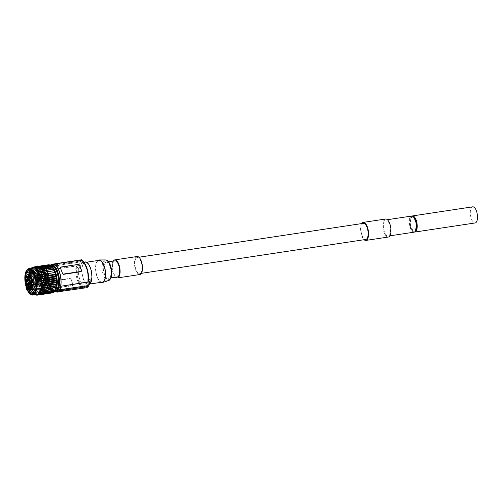 <?xml version="1.0" encoding="UTF-8"?>
<svg xmlns="http://www.w3.org/2000/svg" width="502" height="502" viewBox="0 0 502 502"><rect width="100%" height="100%" fill="white"/><g stroke="black" fill="none" stroke-linecap="round" stroke-linejoin="round"><path stroke-width="0.38" stroke-dasharray="2.51 1.88" d="M42.488 272.599L43.442 271.877A7.913 3.319 81.4 0 1 47 275.673A7.913 3.319 81.4 0 1 48.023 280.154L48.43 280.116A8.057 3.382 -98.6 0 0 45.977 272.925A8.057 3.382 -98.6 0 0 42.488 272.599A8.057 3.382 -98.6 0 0 41.622 280.154A8.057 3.382 -98.6 0 0 44.684 287.113A8.057 3.382 -98.6 0 0 48.481 283.002L48.073 282.99A7.913 3.319 81.4 0 1 45.807 287.527A7.913 3.319 81.4 0 1 42.25 283.73A7.913 3.319 81.4 0 1 43.442 271.877L43.078 271.927A7.913 3.319 -98.6 0 1 46.636 275.723A7.913 3.319 -98.6 0 1 47.665 280.21L46.937 280.323A7.913 3.319 -98.6 0 0 45.914 275.836A7.913 3.319 -98.6 0 0 42.808 272.046A7.913 3.319 -98.6 0 0 42.356 272.04A7.913 3.319 -98.6 0 0 40.982 273.138A7.913 3.319 -98.6 0 0 41.164 283.894A7.913 3.319 -98.6 0 0 44.722 287.69A7.913 3.319 -98.6 0 0 45.149 287.552A7.913 3.319 -98.6 0 0 46.096 286.592A7.913 3.319 -98.6 0 0 46.987 283.153L47.709 283.046A7.913 3.319 -98.6 0 1 46.818 286.479A7.913 3.319 -98.6 0 1 45.444 287.577A7.913 3.319 -98.6 0 1 44.992 287.577L43.511 286.171A8.484 3.558 -98.6 0 0 47.709 286.862A8.484 3.558 -98.6 0 0 47.514 275.328A8.484 3.558 -98.6 0 0 42.231 272.435A8.484 3.558 -98.6 0 0 41.647 273.847A8.484 3.558 -98.6 0 0 43.511 286.171M43.078 271.927A7.913 3.319 -98.6 0 0 42.651 272.065A7.913 3.319 -98.6 0 0 41.704 273.032A7.913 3.319 -98.6 0 0 41.886 283.781A7.913 3.319 -98.6 0 0 44.992 287.577M28.921 289.077A7.913 3.319 81.4 0 1 27.095 286.014A7.913 3.319 81.4 0 1 26.851 275.372M35.435 289.089L33.019 276.564L34.23 271.212L36.778 268.896L41.873 273.345L44.088 287.401L41.177 292.208L37.399 289.271L34.92 281.164L35.322 272.624L38.497 268.633L43.592 273.088L45.807 287.144L44.383 274.782L43.919 273.753L39.288 269.712L35.987 275.385L37.117 285.782L41.61 290.953L44.201 286.667L42.199 274.01L37.562 269.969L34.268 275.648L35.391 286.046L39.89 291.21L42.482 286.931L40.938 275.303L36.069 269.486L34.92 269.706L34.255 269.329L33.866 270.572L32.341 271.921M39.89 291.21L42.795 285.594L41.114 275.278L36.012 270.202L33.295 273.295M33.251 273.414L32.781 275.435L33.841 286.278L35.159 289.133M34.983 289.158L33.672 286.303L33.082 273.439M33.188 273.126L35.843 270.227L36.571 270.245M29.624 289.604L28.507 287.088L27.811 283.73L29.875 289.723M31.544 289.679L29.361 283.492L31.714 289.654M33.264 289.416L31.946 286.567L31.249 283.21L33.433 289.39M90.034 279.131A11.508 4.825 81.4 0 1 88.804 283.373A11.508 4.825 81.4 0 1 86.808 284.973A11.508 4.825 81.4 0 1 86.582 284.992L86.526 287.709M363.341 223.34A8.151 3.42 -98.6 0 0 361.923 224.476A8.151 3.42 -98.6 0 0 362.111 235.557A8.151 3.42 -98.6 0 0 365.776 239.467M135.835 258.605A8.151 3.42 -98.6 0 0 136.023 269.687A8.151 3.42 -98.6 0 0 139.688 273.596A8.151 3.42 -98.6 0 0 141.1 272.46A8.151 3.42 -98.6 0 0 141.47 263.136A8.151 3.42 -98.6 0 0 137.253 257.47A8.151 3.42 -98.6 0 0 135.835 258.605M413.987 232.188A8.151 3.42 81.4 0 1 410.329 228.278A8.151 3.42 81.4 0 1 410.14 217.197A8.151 3.42 81.4 0 1 411.558 216.067M384.312 221.093A8.151 3.42 -98.6 0 0 384.494 232.175A8.151 3.42 -98.6 0 0 388.159 236.084A8.151 3.42 -98.6 0 0 389.577 234.955A8.151 3.42 -98.6 0 0 389.941 225.624A8.151 3.42 -98.6 0 0 385.724 219.964A8.151 3.42 -98.6 0 0 384.312 221.093M472.683 206.837A8.151 3.42 -98.6 0 0 471.271 207.966A8.151 3.42 -98.6 0 0 471.453 219.048A8.151 3.42 -98.6 0 0 475.118 222.957M411.998 216.067A8.151 3.42 -98.6 0 0 411 217.065A8.151 3.42 -98.6 0 0 411.188 228.146A8.151 3.42 -98.6 0 0 414.407 232.056M114.864 260.852A8.151 3.42 -98.6 0 0 113.452 261.981A8.151 3.42 -98.6 0 0 113.634 273.063A8.151 3.42 -98.6 0 0 117.299 276.972M109.919 266.06A8.151 3.42 -98.6 0 0 106.255 262.151A8.151 3.42 -98.6 0 0 104.843 263.28A8.151 3.42 -98.6 0 0 105.025 274.362A8.151 3.42 -98.6 0 0 108.689 278.271A8.151 3.42 -98.6 0 0 109.919 266.06M43.505 290.664L39.771 287.339L37.769 279.099A10.674 4.48 81.4 0 1 38.114 273.088C37.186 276.997 37.424 281.145 38.836 285.525L43.335 290.689L46.24 285.073L44.552 274.757L39.457 269.681L36.226 274.914L39.89 268.426L44.101 271.3L47.012 279.338L47.037 287.815L44.295 291.737L40.9 289.434L43.586 291.656L44.483 291.712L46.604 289.961L47.533 286.855L45.908 274.136L42.777 269.549C40.562 268.269 39.012 269.448 38.114 273.088M31.902 286.146L32.442 286.441C32.592 285.387 32.404 284.898 31.883 284.973L31.827 285.117M32.134 286.027L32.555 286.253L32.373 285.073L32.134 286.027M30.76 287.797L31.3 288.092C31.45 287.037 31.262 286.548 30.741 286.623L30.685 286.767M30.992 287.671L31.413 287.903L31.237 286.724L30.992 287.671M29.191 287.175L29.731 287.47C29.875 286.416 29.693 285.927 29.172 286.002L29.11 286.146M29.417 287.056L29.838 287.282L29.662 286.102L29.417 287.056M27.842 284.552L28.382 284.841C28.526 283.787 28.344 283.297 27.823 283.379L27.761 283.523M28.074 284.427L28.488 284.659L28.313 283.479L28.074 284.427M27.277 281.007L27.817 281.302C27.961 280.248 27.779 279.758 27.259 279.834L27.196 279.978M27.51 280.882L27.924 281.114L27.748 279.934L27.51 280.882M27.729 278.02L28.269 278.315C28.419 277.261 28.231 276.771 27.71 276.847L27.654 276.997M27.961 277.901L28.382 278.127L28.206 276.947L27.961 277.901M29.016 276.84L29.555 277.129C29.706 276.075 29.518 275.585 28.997 275.667L28.94 275.811M29.248 276.715L29.668 276.941L29.486 275.761L29.248 276.715M30.597 277.945L31.137 278.233C31.281 277.179 31.099 276.696 30.578 276.771L30.522 276.916M30.829 277.819L31.249 278.045L31.068 276.872L30.829 277.819M31.814 280.882L32.354 281.176C32.504 280.122 32.316 279.633 31.795 279.708L31.739 279.852M32.046 280.762L32.467 280.988L32.285 279.809L32.046 280.762M30.66 282.858L31.193 283.147C31.344 282.093 31.155 281.609 30.641 281.685L30.578 281.829M30.886 282.733L31.306 282.965L31.13 281.785L30.886 282.733M29.292 283.85L29.831 284.145C29.976 283.09 29.794 282.601 29.273 282.676L29.216 282.821M29.524 283.724L29.944 283.956L29.762 282.777L29.524 283.724M29.235 280.336L29.775 280.631C29.919 279.576 29.731 279.087 29.216 279.162L29.154 279.313M29.461 280.216L29.882 280.442L29.706 279.263L29.461 280.216M29.706 279.263L29.216 279.162M29.009 279.03A1.249 0.521 81.4 0 1 29.091 278.836A1.249 0.521 81.4 0 1 29.304 278.666A1.249 0.521 81.4 0 1 29.951 279.532A1.249 0.521 81.4 0 1 29.894 280.957A1.249 0.521 81.4 0 1 29.681 281.133A1.249 0.521 81.4 0 1 29.285 280.869M29.762 282.777L29.273 282.676M29.066 282.544A1.249 0.521 81.4 0 1 29.147 282.35A1.249 0.521 81.4 0 1 29.367 282.18A1.249 0.521 81.4 0 1 30.007 283.046A1.249 0.521 81.4 0 1 29.957 284.471A1.249 0.521 81.4 0 1 29.737 284.647A1.249 0.521 81.4 0 1 29.348 284.383M31.13 281.785L30.641 281.685M30.434 281.553A1.249 0.521 81.4 0 1 30.515 281.358A1.249 0.521 81.4 0 1 30.729 281.183A1.249 0.521 81.4 0 1 31.375 282.049A1.249 0.521 81.4 0 1 31.319 283.479A1.249 0.521 81.4 0 1 31.105 283.649A1.249 0.521 81.4 0 1 30.71 283.392M32.285 279.809L31.795 279.708M31.595 279.576A1.249 0.521 81.4 0 1 31.676 279.382A1.249 0.521 81.4 0 1 31.89 279.212A1.249 0.521 81.4 0 1 32.536 280.078A1.249 0.521 81.4 0 1 32.479 281.503A1.249 0.521 81.4 0 1 32.26 281.678A1.249 0.521 81.4 0 1 31.871 281.415M31.068 276.872L30.578 276.771M30.371 276.64A1.249 0.521 81.4 0 1 30.453 276.445A1.249 0.521 81.4 0 1 30.672 276.269A1.249 0.521 81.4 0 1 31.319 277.135A1.249 0.521 81.4 0 1 31.262 278.566A1.249 0.521 81.4 0 1 31.042 278.735A1.249 0.521 81.4 0 1 30.653 278.478M29.486 275.761L28.997 275.667M28.796 275.529A1.249 0.521 81.4 0 1 28.871 275.341A1.249 0.521 81.4 0 1 29.091 275.165A1.249 0.521 81.4 0 1 29.737 276.031A1.249 0.521 81.4 0 1 29.681 277.455A1.249 0.521 81.4 0 1 29.461 277.631A1.249 0.521 81.4 0 1 29.072 277.368M28.206 276.947L27.71 276.847M27.51 276.715A1.249 0.521 81.4 0 1 27.591 276.527A1.249 0.521 81.4 0 1 27.805 276.351A1.249 0.521 81.4 0 1 28.451 277.217A1.249 0.521 81.4 0 1 28.394 278.641A1.249 0.521 81.4 0 1 28.175 278.817A1.249 0.521 81.4 0 1 27.786 278.554M27.748 279.934L27.259 279.834M27.052 279.702A1.249 0.521 81.4 0 1 27.133 279.507A1.249 0.521 81.4 0 1 27.353 279.338A1.249 0.521 81.4 0 1 27.993 280.204A1.249 0.521 81.4 0 1 27.936 281.628A1.249 0.521 81.4 0 1 27.723 281.804A1.249 0.521 81.4 0 1 27.328 281.54M28.313 283.479L27.823 283.379M27.616 283.241A1.249 0.521 81.4 0 1 27.698 283.053A1.249 0.521 81.4 0 1 27.917 282.877A1.249 0.521 81.4 0 1 28.558 283.743A1.249 0.521 81.4 0 1 28.501 285.174A1.249 0.521 81.4 0 1 28.288 285.343A1.249 0.521 81.4 0 1 27.892 285.086M29.662 286.102L29.172 286.002M28.965 285.87A1.249 0.521 81.4 0 1 29.047 285.676A1.249 0.521 81.4 0 1 29.26 285.506A1.249 0.521 81.4 0 1 29.907 286.372A1.249 0.521 81.4 0 1 29.85 287.797A1.249 0.521 81.4 0 1 29.637 287.972A1.249 0.521 81.4 0 1 29.241 287.709M31.237 286.724L30.741 286.623M30.54 286.491A1.249 0.521 81.4 0 1 30.622 286.297A1.249 0.521 81.4 0 1 30.835 286.121A1.249 0.521 81.4 0 1 31.482 286.987A1.249 0.521 81.4 0 1 31.425 288.418A1.249 0.521 81.4 0 1 31.206 288.587A1.249 0.521 81.4 0 1 30.817 288.33M32.373 285.073L31.883 284.973M31.682 284.841A1.249 0.521 81.4 0 1 31.764 284.647A1.249 0.521 81.4 0 1 31.977 284.477A1.249 0.521 81.4 0 1 32.624 285.343A1.249 0.521 81.4 0 1 32.567 286.767A1.249 0.521 81.4 0 1 32.348 286.943A1.249 0.521 81.4 0 1 31.959 286.68M48.481 283.002L47.834 282.268A0.577 0.496 -61.3 0 1 47.495 282.457A1.249 0.521 81.4 0 1 46.937 281.145A1.249 0.521 81.4 0 1 47.288 280.028A1.249 0.521 81.4 0 1 47.458 280.06L47.665 280.21M48.43 280.116L47.803 280.154A1.098 0.464 -98.6 0 0 47.332 280.944A1.098 0.464 -98.6 0 0 47.834 282.268M41.704 271.061A10.103 4.236 -98.6 0 0 41.936 284.791A10.103 4.236 -98.6 0 0 48.23 288.236A10.103 4.236 -98.6 0 0 48.92 286.554A10.103 4.236 -98.6 0 0 46.705 271.883A10.103 4.236 -98.6 0 0 41.704 271.061M37.769 279.099L39.89 287.596L42.444 291.122L40.9 289.434M45.92 286.41L43.335 290.689M40.06 291.185L36.326 287.859L35.567 286.021L34.5 275.178L37.738 269.944L42.833 275.021L44.521 285.331L41.785 290.928L38.045 287.596L37.286 285.757L36.226 274.914M37.65 270.459L40.147 273.609L42.576 285.142L41.12 283.981C40.944 279.595 39.89 275.887 37.97 272.85L37.65 270.459C40.624 273.954 42.155 278.861 42.25 285.192M35.924 270.722C38.899 274.211 40.436 279.125 40.53 285.45L39.394 284.239C39.219 279.859 38.171 276.144 36.251 273.113L35.924 270.722L36.251 270.672L37.97 272.85M37.801 272.875L38.754 274.531L41.12 283.981M36.251 270.672L38.428 273.866L40.857 285.4L40.53 285.45M40.944 284.007L40.857 285.4M34.205 270.98C37.179 274.475 38.71 279.382 38.805 285.707L37.675 284.502C37.499 280.116 36.451 276.407 34.531 273.37L34.205 270.98L34.531 270.929L36.251 273.113M36.081 273.138L37.029 274.789L39.394 284.239M34.531 270.929L36.702 274.123L39.131 285.663L38.805 285.707M39.225 284.264L39.131 285.663M26.694 272.354L32.511 271.475A11.891 4.989 -98.6 0 0 32.31 271.958M31.839 273.628A11.891 4.989 -98.6 0 0 31.639 280.643L32.059 281.76L31.049 280.8L31.249 283.21M25.972 281.503L31.639 280.643M35.874 288.405A11.891 4.989 -98.6 0 0 35.899 288.23A11.891 4.989 -98.6 0 0 36.106 286.159L42.952 285.13L42.639 284.301L42.576 285.142M33.483 293.231L38.635 292.453A11.891 4.989 -98.6 0 0 39.514 292.503A11.891 4.989 -98.6 0 0 42.952 285.13M27.635 283.755L25.978 281.566M26.982 285.945L26.211 281.528M57.002 291.706A13.717 5.754 81.4 0 1 49.911 282.174A13.717 5.754 81.4 0 1 50.526 266.48A13.717 5.754 81.4 0 1 52.905 264.579M81.318 271.224L81.337 270.672A14.006 5.873 81.4 0 0 80.42 267.798A14.006 5.873 81.4 0 0 79.291 265.294L78.042 264.742L60.428 267.51M49.039 270.038L78.143 265.646L80.144 268.049L78.419 268.306L76.141 266.135L49.039 270.038A14.194 5.955 81.4 0 1 49.604 267.792L49.598 267.773A14.213 5.961 81.4 0 1 50.087 266.575L50.024 266.411A14.407 6.043 -98.6 0 1 50.602 265.433L59.274 264.297A14.213 5.961 81.4 0 1 59.933 263.544L59.933 263.544A14.194 5.955 81.4 0 0 59.28 264.316L79.78 261.222A14.194 5.955 81.4 0 1 81.6 259.785M50.664 265.596A14.213 5.961 81.4 0 1 51.323 264.843L59.933 263.544L51.323 264.843M52.559 264.359L79.592 260.281L80.314 260.739A13.428 5.635 81.4 0 1 86.539 267.146A13.428 5.635 81.4 0 1 88.151 281.365L87.806 280.455A12.468 5.233 -98.6 0 0 86.25 267.635A12.468 5.233 -98.6 0 0 80.659 261.649L80.314 260.739M80.659 261.649L81.876 262.452L83.596 262.188L82.83 261.178M88.434 279.376L87.806 280.455L87.743 279.984C88.208 275.146 87.474 270.572 85.528 266.255L83.144 262.998L81.876 262.452A11.508 4.825 -98.6 0 1 87.75 271.067M59.242 290.664L88.346 286.272M73.041 284.753L73.148 284.565A14.006 5.873 81.4 0 1 72.018 282.061L73.041 284.753A0.96 0.772 -149.5 0 1 72.489 285.694L55.27 288.292A0.96 0.772 -149.5 0 1 54.097 287.608L52.057 282.231A0.96 0.772 -149.5 0 1 52.603 281.283L69.828 278.685A0.96 0.772 -149.5 0 1 70.995 279.369L72.018 282.061A14.006 5.873 81.4 0 1 71.102 279.187L70.01 278.365L52.792 280.969L52.089 281.609M72.489 285.694L73.148 284.565L72.677 285.381L55.458 287.979L54.21 287.426A14.006 5.873 81.4 0 1 53.074 284.916A14.006 5.873 81.4 0 1 52.164 282.042L52.252 281.34M49.108 270.22A14.006 5.873 -98.6 0 0 55.829 291.882M57.347 291.919L84.079 287.91A14.006 5.873 81.4 0 1 77.666 280.869A14.006 5.873 81.4 0 1 76.141 266.135M57.36 291.938L84.079 287.91A14.006 5.873 81.4 0 0 84.386 287.841L84.857 285.255L86.582 284.992M413.667 217.171A7.191 3.018 -98.6 0 0 412.562 216.883A7.191 3.018 -98.6 0 0 411.477 227.657A7.191 3.018 81.4 0 0 414.708 231.108L413.849 231.24A7.191 3.018 81.4 0 1 410.611 227.789A7.191 3.018 -98.6 0 1 411.696 217.015A7.191 3.018 -98.6 0 1 414.934 220.466A7.191 3.018 81.4 0 1 413.849 231.24M415.681 230.506A7.191 3.018 81.4 0 1 414.708 231.108M385.586 219.016A9.111 3.821 -98.6 0 0 383.999 220.278A9.111 3.821 -98.6 0 0 383.591 230.707A9.111 3.821 -98.6 0 0 388.303 237.038M361.653 223.597A9.111 3.821 -98.6 0 0 361.616 223.66A9.111 3.821 -98.6 0 0 360.787 232.037A9.111 3.821 -98.6 0 0 364.088 239.718M115.611 277.229A9.111 3.821 81.4 0 1 112.316 269.543A9.111 3.821 81.4 0 1 113.145 261.165A9.111 3.821 81.4 0 1 113.176 261.103M139.826 274.544A9.111 3.821 81.4 0 1 135.12 268.212A9.111 3.821 81.4 0 1 135.527 257.79A9.111 3.821 81.4 0 1 137.109 256.522M97.721 260.532A11.414 4.788 81.4 0 0 96.899 261.548A11.414 4.788 -98.6 0 0 96.064 273.182A11.414 4.788 -98.6 0 0 101.015 282.344M102.232 282.162A11.031 4.625 -98.6 0 1 96.528 274.5A11.031 4.625 -98.6 0 1 97.024 261.875A11.031 4.625 81.4 0 1 98.938 260.343M85.164 262.427A11.031 4.625 81.4 0 0 83.25 263.958A11.031 4.625 -98.6 0 0 82.755 276.577A11.031 4.625 -98.6 0 0 88.459 284.239A11.031 4.625 -98.6 0 0 90.373 282.708A11.031 4.625 81.4 0 0 90.868 270.089A11.031 4.625 81.4 0 0 85.164 262.427L86.526 262.22M86.808 284.973L88.528 284.716A11.508 4.825 -98.6 0 1 82.579 276.715A11.508 4.825 -98.6 0 1 83.094 263.55A11.508 4.825 81.4 0 1 85.095 261.95M88.528 284.716A11.508 4.825 -98.6 0 0 89.337 284.408M80.144 268.049A11.508 4.825 81.4 0 1 81.374 263.807A11.508 4.825 81.4 0 1 83.37 262.207A11.508 4.825 81.4 0 1 83.596 262.188M79.78 261.222L79.197 261.134A14.389 6.037 -98.6 0 0 78.626 262.113L79.203 262.195A14.194 5.955 81.4 0 0 78.143 265.646M58.207 266.474L49.604 267.792L58.207 266.474A14.213 5.961 81.4 0 1 58.696 265.276L79.203 262.195M58.213 266.493A14.194 5.955 81.4 0 1 58.703 265.288L50.087 266.575M50.024 266.411L78.626 262.113M50.602 265.433L79.197 261.134M59.217 264.152A14.389 6.037 -98.6 0 0 58.64 265.125A14.407 6.043 -98.6 0 1 59.211 264.134M55.527 289.478A12.707 5.334 81.4 0 1 53.325 291.242A12.707 5.334 81.4 0 1 46.749 282.413A12.707 5.334 81.4 0 1 47.32 267.873A12.707 5.334 81.4 0 1 49.529 266.104A12.707 5.334 81.4 0 1 56.099 274.933A12.707 5.334 81.4 0 1 55.527 289.478M33.226 292.647L48.38 290.363A14.194 5.955 81.4 0 1 48.305 290.263L33.151 292.547A14.194 5.955 -98.6 0 0 33.226 292.647L48.38 290.363M34.036 293.62A14.194 5.955 -98.6 0 0 34.073 293.657L49.227 291.373A14.194 5.955 81.4 0 1 49.19 291.336L34.036 293.62L33.609 292.547M49.19 291.336L48.757 290.263M49.648 291.097L34.5 293.381L34.902 294.398L50.056 292.108L49.648 291.097L49.227 291.373M34.5 293.381L34.073 293.657M34.902 294.398A14.194 5.955 -98.6 0 0 34.939 294.423L50.093 292.133A14.194 5.955 81.4 0 1 50.056 292.108M35.655 294.636L35.353 293.971L50.507 291.681L50.093 292.133M35.353 293.971L34.939 294.423M35.774 294.912L50.928 292.622L50.507 291.681M36.458 294.831L50.966 292.641A14.194 5.955 81.4 0 1 50.928 292.622M36.295 294.536L51.329 292.038L50.966 292.641M36.64 295.157L51.794 292.873L51.329 292.038M37.418 295.05L51.825 292.873A14.194 5.955 81.4 0 1 51.794 292.873M36.985 294.436L52.133 292.139L51.825 292.873M52.628 292.848L52.133 292.139M37.75 294.266L52.905 291.982L52.71 292.653M53.419 292.547L52.905 291.982M38.472 293.852L53.626 291.562L53.532 292.076M54.153 291.982L53.626 291.562M39.131 293.187L54.285 290.903L54.247 291.242M54.812 291.16L54.285 290.903M39.714 292.289L54.862 290.175M55.383 290.1L54.869 290.005M55.86 288.819L40.21 291.173M25.859 285.92L30.377 285.368A13.428 5.635 81.4 0 1 33.232 267.836M48.305 290.263L47.376 287.935A13.428 5.635 -98.6 0 0 52.396 292.108A13.428 5.635 -98.6 0 0 55.96 277.989A13.428 5.635 -98.6 0 0 48.387 265.552A13.428 5.635 -98.6 0 0 45.531 283.084L44.659 280.662L29.505 282.946L30.377 285.368M45.531 283.084L46.63 282.852A13.234 5.553 -98.6 0 1 46.429 269.041A13.234 5.553 -98.6 0 1 52.126 266.612M29.505 282.946A14.194 5.955 -98.6 0 1 29.474 282.77L44.628 280.486L44.76 279.727L29.605 282.011L29.204 280.894L44.358 278.604A14.194 5.955 81.4 0 1 44.345 278.522L44.565 277.706L29.411 279.997L29.034 278.936L44.182 276.652A14.194 5.955 81.4 0 1 44.182 276.571L44.477 275.818L44.132 274.738A14.194 5.955 81.4 0 1 44.138 274.663L44.49 274.042L44.207 272.906A14.194 5.955 81.4 0 1 44.214 272.831L44.622 272.36L44.402 271.187A14.194 5.955 81.4 0 1 44.408 271.118L44.86 270.804L44.709 269.618A14.194 5.955 81.4 0 1 44.722 269.555L45.205 269.405L45.13 268.231A14.194 5.955 81.4 0 1 45.149 268.175L45.657 268.187L45.651 267.045A14.194 5.955 81.4 0 1 45.676 267.001L46.197 267.177L46.266 266.091A14.194 5.955 81.4 0 1 46.291 266.06L46.818 266.393L46.962 265.382A14.194 5.955 81.4 0 1 46.987 265.363L47.514 265.853L47.721 264.943A14.194 5.955 81.4 0 1 47.753 264.93L48.261 265.564L48.537 264.767M29.474 282.77L29.605 282.011M44.76 279.727L44.358 278.604M44.345 278.522L29.191 280.813A14.194 5.955 -98.6 0 0 29.204 280.894M29.191 280.813L29.411 279.997M44.565 277.706L44.182 276.652M44.182 276.571L29.028 278.855A14.194 5.955 -98.6 0 0 29.034 278.936M29.028 278.855L29.323 278.102L44.477 275.818M29.323 278.102L28.984 277.022L44.132 274.738M44.138 274.663L28.984 276.947A14.194 5.955 -98.6 0 0 28.984 277.022M28.984 276.947L29.336 276.332L44.49 274.042M29.336 276.332L29.053 275.19L44.207 272.906M44.214 272.831L29.06 275.121A14.194 5.955 -98.6 0 0 29.053 275.19M29.06 275.121L29.467 274.65L44.622 272.36M29.467 274.65L29.248 273.477L44.402 271.187M44.408 271.118L29.254 273.408A14.194 5.955 -98.6 0 0 29.248 273.477M29.254 273.408L44.86 270.804M29.706 273.094L29.555 271.908L44.709 269.618M44.722 269.555L29.568 271.846A14.194 5.955 -98.6 0 0 29.555 271.908M29.568 271.846L45.205 269.405M30.057 271.689L29.976 270.515L45.13 268.231M45.149 268.175L29.994 270.465A14.194 5.955 -98.6 0 0 29.976 270.515M29.994 270.465L45.657 268.187M30.503 270.478L30.496 269.336L45.651 267.045M45.676 267.001L30.522 269.292A14.194 5.955 -98.6 0 0 30.496 269.336M30.522 269.292L46.197 267.177M31.042 269.467L31.111 268.375L46.266 266.091M46.291 266.06L31.137 268.344A14.194 5.955 -98.6 0 0 31.111 268.375M31.137 268.344L31.67 268.683L46.818 266.393M31.67 268.683L31.751 268.062M31.808 267.673L46.962 265.382M32.492 267.547L46.987 265.363M32.203 267.993L47.514 265.853M32.567 267.227L47.721 264.943M33.364 267.102L47.753 264.93M33.107 267.855L48.261 265.564M33.898 267.823L49.052 265.539L49.384 264.868M48.7 264.968L49.052 265.539M34.713 268.055L49.867 265.765L50.256 265.238M49.648 265.332L49.867 265.765M35.542 268.539L51.129 265.872M51.53 266.832L36.426 269.235M51.581 266.945L51.982 266.763M37.242 294.392A13.428 5.635 81.4 0 1 32.222 290.225L33.151 292.547M47.376 287.935L48.236 287.809A13.428 5.635 -98.6 0 0 53.256 291.976A13.428 5.635 -98.6 0 0 54.216 291.618L52.396 292.108M27.397 290.338L27.403 290.344A0.383 0.339 107.7 0 0 27.541 290.351A0.96 0.402 81.4 0 1 27.88 290.777L48.198 287.709A0.96 0.402 -98.6 0 0 47.859 287.288L47.452 287.044A14.194 5.955 81.4 0 1 46.993 285.927A14.194 5.955 81.4 0 1 46.573 284.747L46.554 283.837A0.96 0.402 -98.6 0 0 46.429 283.053L46.391 282.952A13.428 5.635 -98.6 0 1 49.246 265.42A13.428 5.635 -98.6 0 1 50.395 265.52M32.937 295.044A13.428 5.635 81.4 0 1 27.917 290.871L27.673 290.689M27.66 290.746L32.222 290.225M32.586 272.279L32.479 271.243L32.812 271.193L35.309 275.052L37.506 284.527L37.412 285.92L36.2 285.029L36.106 286.159M32.812 271.193L34.983 274.387L37.412 285.92M32.479 271.243C35.46 274.732 36.991 279.645 37.085 285.971M33.797 274.186L34.619 276.037L36.2 285.029M33.716 289.353L31.375 280.75M36.571 292.722L33.207 289.045L31.049 280.8M34.356 292.434L35.171 292.93L35.485 291.505M31.08 283.235L29.323 281.057L29.53 283.467M35.171 292.93L33.05 291.285M31.99 289.61L29.649 281.013M34.845 292.98L31.482 289.303L29.323 281.057M29.361 283.492L27.604 281.321L27.811 283.73M32.85 292.936L31.331 291.549M30.239 289.811L27.93 281.271M33.126 293.243L29.762 289.56L27.604 281.321M31.965 272.586L32.511 271.475M32.548 271.563L32.392 271.996M31.971 273.609L32.059 281.76M26.951 272.561L29.091 270.107M28.225 270.904L29.053 270.227M32.159 271.563L34.255 269.329M32.26 271.808L33.866 270.572M33.69 270.597L32.536 269.587L31.67 271.074M30.239 272.85L30.44 271.82L30.854 271.846M30.766 271.77L32.862 269.536M30.44 271.82L32.536 269.587M31.62 271.024L32.141 270.835M31.971 270.86L31.137 269.8L30.66 270.327M28.52 273.107L28.714 272.078L29.135 272.103M29.041 272.034L31.137 269.8M28.714 272.078L30.81 269.844M32.486 271.513L34.582 269.279M29.574 269.994L34.826 269.204L34.92 269.706M31.864 271.268L38.026 270.34A11.891 4.989 -98.6 0 0 35.272 269.085A11.891 4.989 -98.6 0 0 34.826 269.204M36.897 292.672L37.035 291.273L38.616 292.415L42.419 287.313L42.639 284.301M35.648 289.485L38.635 292.453M38.29 292.459L34.933 288.788L32.894 274.707L36.451 268.947L40.662 271.82L43.567 279.859L43.592 288.33L40.85 292.258L36.652 288.524L34.619 274.443L38.171 268.683L42.381 271.563L45.287 279.601L45.312 288.073L42.57 292.001L38.372 288.261L36.339 274.18M45.807 287.144L42.896 291.951L39.118 289.008L36.64 280.907L37.048 272.366L40.216 268.375L45.318 272.831L47.527 286.887L46.604 289.961M35.579 289.761L37.204 291.248M37.035 291.273L35.529 289.949M38.133 270.622L36.069 269.486M26.675 288.995A14.194 5.955 -98.6 0 0 27.127 290.112L47.671 286.906A14.006 5.873 81.4 0 1 46.811 284.64L26.255 287.809A14.194 5.955 -98.6 0 0 26.675 288.995M86.664 287.251A13.755 5.773 -98.6 0 0 88.798 285.393A13.755 5.773 -98.6 0 0 90.115 281.39M35.887 281.986L46.937 280.323M47.709 283.046L47.985 282.726A0.577 0.496 118.7 0 0 48.33 282.532M35.906 282.149L47.947 280.329A0.577 0.496 118.7 0 1 48.23 280.38L35.906 282.155M32.178 282.312A1.249 0.521 81.4 0 1 32.304 282.35L47.458 280.06A0.577 0.496 118.7 0 1 47.74 280.11L48.23 280.38A0.577 0.496 118.7 0 1 48.292 280.417M36.062 284.182L47.495 282.457L47.985 282.726L36.075 284.521M47.803 280.154A0.577 0.496 118.7 0 0 47.74 280.11L32.134 282.312M46.987 283.153L36.081 284.803M43.586 291.656L44.678 291.718A11.891 4.989 -98.6 0 1 39.332 286.014A11.891 4.989 81.4 0 1 41.126 268.2A11.891 4.989 81.4 0 1 46.473 273.904A11.891 4.989 -98.6 0 1 44.678 291.718L46.228 291.486A11.891 4.989 -98.6 0 0 48.023 273.672A11.891 4.989 81.4 0 0 42.676 267.968C44.942 267.861 46.843 269.794 48.387 273.759C50.137 278.805 50.464 283.486 49.378 287.803C48.117 290.627 47.062 291.857 46.228 291.486A11.891 4.989 -98.6 0 1 40.882 285.782A11.891 4.989 81.4 0 1 42.676 267.968L41.126 268.2C37.073 268.539 36.175 278.867 38.968 285.927L42.444 291.122M41.578 290.162A11.32 4.75 -98.6 0 1 38.987 285.801A11.32 4.75 81.4 0 1 37.819 272.843A11.32 4.75 81.4 0 1 42.777 269.549M50.84 265.665A12.996 5.453 -98.6 0 0 49.039 267.353A12.996 5.453 -98.6 0 0 48.324 281.697A12.996 5.453 -98.6 0 0 54.705 291.273M51.217 265.859A12.707 5.334 -98.6 0 0 51.078 265.872A12.707 5.334 -98.6 0 0 48.87 267.635A12.707 5.334 -98.6 0 0 48.299 282.18A12.707 5.334 -98.6 0 0 54.869 291.003A12.707 5.334 -98.6 0 0 55.007 290.984M54.235 291.618A13.428 5.635 81.4 0 1 48.029 281.22A13.428 5.635 81.4 0 1 48.895 266.989A13.428 5.635 81.4 0 1 50.357 265.433M55.54 291.926A13.717 5.754 81.4 0 1 48.449 282.394A13.717 5.754 81.4 0 1 49.064 266.7A13.717 5.754 81.4 0 1 50.3 265.282M78.23 264.422L78.042 264.742M61.012 267.026L60.824 267.34M88.314 279.394A11.508 4.825 -98.6 0 0 88.377 275.221M52.603 281.283L52.792 280.969M69.828 278.685L70.01 278.365M55.27 288.292L55.458 287.979M84.694 287.226A13.428 5.635 81.4 0 1 78.475 280.819A13.428 5.635 81.4 0 1 76.862 266.6M77.208 267.51A12.468 5.233 -98.6 0 0 78.764 280.329A12.468 5.233 -98.6 0 0 84.349 286.316M78.419 268.306A11.508 4.825 -98.6 0 0 84.857 285.255M108.564 280.618A10.473 4.393 81.4 0 1 102.96 273.722A10.473 4.393 81.4 0 1 103.349 261.423A10.473 4.393 81.4 0 1 105.445 259.948M110.547 278.309A9.525 3.997 81.4 0 1 104.617 275.058A9.525 3.997 81.4 0 1 104.397 262.119A9.525 3.997 81.4 0 1 110.333 265.363A9.525 3.997 81.4 0 1 110.547 278.309M82.046 260.149A13.755 5.773 -98.6 0 0 78.594 266.01M48.424 287.583A1.148 0.483 -98.6 0 0 48.023 287.069L27.259 290.263L47.671 286.906M46.811 284.64L26.073 287.809M46.661 282.933L26.11 286.121A0.96 0.402 81.4 0 1 26.236 286.906L46.811 283.881A1.148 0.483 -98.6 0 0 46.661 282.933L46.63 282.852M46.793 284.49L46.811 283.881M26.06 286.968L26.041 287.577M28.928 268.488A13.428 5.635 81.4 0 0 26.073 286.021L25.928 286.115M48.462 287.665A13.234 5.553 -98.6 0 0 55.659 289.993M26.932 290.087L27.259 290.263M41.572 285.412A11.32 4.75 81.4 0 1 41.315 270.026A11.32 4.75 81.4 0 1 48.361 273.885A11.32 4.75 -98.6 0 1 48.625 289.265A11.32 4.75 -98.6 0 1 41.572 285.412M45.149 287.552L45.663 286.981C46.774 284.427 46.855 281.202 45.889 277.299C44.496 273.634 43.473 271.883 42.808 272.046M46.705 271.883C46.027 270.289 44.559 269.398 42.3 269.197L39.658 271.18C37.55 276.615 38.516 277.719 38.635 280.668L40.091 285.851C42.086 290.671 44.772 291.53 48.142 288.437L48.92 286.554M42.651 272.065L41.647 273.847M108.557 261.806L106.255 262.151M42.356 272.04L33.358 273.395M28.991 281.233L29.681 281.133M28.62 278.767L29.304 278.666M29.047 284.747L29.737 284.647M28.677 282.281L29.367 282.18M30.415 283.755L31.105 283.649M30.038 281.289L30.729 281.183M31.576 281.779L32.26 281.678M31.199 279.313L31.89 279.212M30.352 278.842L31.042 278.735M29.982 276.376L30.672 276.269M28.771 277.738L29.461 277.631M28.401 275.272L29.091 275.165M27.491 278.917L28.175 278.817M27.114 276.458L27.805 276.351M27.033 281.904L27.723 281.804M26.662 279.438L27.353 279.338M27.597 285.45L28.288 285.343M27.227 282.984L27.917 282.877M28.947 288.073L29.637 287.972M28.576 285.607L29.26 285.506M30.522 288.694L31.206 288.587M30.145 286.228L30.835 286.121M31.664 287.044L32.348 286.943M31.287 284.578L31.977 284.477M44.684 287.113L45.444 287.577M44.722 287.69L35.749 289.039M38.428 273.866L38.754 274.531M36.702 274.123L37.029 274.789M39.514 292.503L32.661 293.532M49.529 266.104L51.078 265.872L49.027 267.541C47.558 270.283 47.182 274.236 47.897 279.401L50.583 287.615C52.854 290.645 54.285 291.781 54.869 291.003L53.325 291.242M50.288 265.257L48.907 266.8L47.339 272.95L47.966 281.057L50.545 288.198L54.197 291.794M138.941 257.219L137.253 257.47M412.562 216.883L411.696 217.015M387.412 219.707L385.724 219.964M389.847 235.833L388.159 236.084M141.376 273.339L139.688 273.596M110.992 277.926L108.689 278.271M88.459 284.239L89.82 284.032M83.37 262.207L83.821 262.144M48.387 265.552L50.388 265.502M34.983 274.387L35.309 275.052M35.899 288.23L35.843 288.587M33.207 289.045L32.881 288.374M31.482 289.303L31.155 288.637M29.762 289.56L29.436 288.895M35.272 269.085L29.11 270.013M33.96 274.519L33.615 273.803M36.451 268.947L36.778 268.896M40.85 292.258L41.177 292.208M38.171 268.683L38.497 268.633M42.57 292.001L42.896 291.951M39.89 268.426L40.216 268.375M34.607 288.123L34.933 288.788M32.781 275.435L32.894 274.707M36.326 287.859L36.652 288.524M34.5 275.171L34.619 274.443M38.045 287.596L38.372 288.261M40.147 273.609L40.474 274.274M42.419 287.313L42.482 286.931M41.873 273.345L42.199 274.01M44.088 287.401L44.201 286.667M43.592 273.088L43.919 273.753"/><path stroke-width="0.75" d="M32.172 284.954A1.437 0.602 81.4 0 1 31.519 283.228A1.437 0.602 81.4 0 1 32.128 282.193L32.617 282.457A7.718 3.238 -98.6 0 0 31.613 278.083A7.718 3.238 -98.6 0 0 26.794 275.466A7.718 3.238 -98.6 0 0 26.982 285.945A7.718 3.238 -98.6 0 0 28.84 289.008A7.718 3.238 -98.6 0 0 32.661 285.224L32.341 284.747A1.249 0.521 81.4 0 1 31.783 283.435A1.249 0.521 81.4 0 1 32.134 282.312A1.249 0.521 81.4 0 1 32.178 282.312M26.851 275.372A7.913 3.319 81.4 0 1 26.907 275.278A7.913 3.319 81.4 0 1 28.288 274.161A7.913 3.319 81.4 0 1 31.846 277.957A7.913 3.319 81.4 0 1 32.868 282.444L35.887 281.986M36.081 284.803L32.919 285.28A7.913 3.319 81.4 0 1 30.653 289.811A7.913 3.319 81.4 0 1 29.003 289.158A7.913 3.319 81.4 0 1 28.921 289.077M33.082 273.439L33.188 273.126M110.992 277.926L117.299 276.972A8.151 3.42 -98.6 0 0 118.528 264.761A8.151 3.42 -98.6 0 0 114.864 260.852L108.557 261.806M90.103 281.553L88.088 286.604A14.194 5.955 81.4 0 0 88.346 286.272L87.894 286.517A14.389 6.037 -98.6 0 0 88.189 286.052A14.389 6.037 -98.6 0 0 88.471 285.538L59.813 289.692A14.194 5.955 81.4 0 0 60.874 286.24L89.977 281.848A14.194 5.955 81.4 0 1 88.923 285.299M88.088 286.604A14.194 5.955 81.4 0 1 86.526 287.709L57.347 291.919A14.006 5.873 -98.6 0 1 57.046 291.988L57.36 291.938M31.883 284.973L31.902 286.146L32.442 286.441M30.741 286.623L30.76 287.797L31.3 288.092M29.172 286.002L29.191 287.175L29.731 287.47M27.823 283.379L27.842 284.552L28.382 284.847M27.259 279.834L27.277 281.007L27.817 281.302M27.71 276.847L27.729 278.02L28.269 278.315M28.997 275.667L29.016 276.84L29.555 277.129M30.578 276.771L30.597 277.945L31.137 278.24M31.795 279.708L31.814 280.882L32.354 281.176M30.641 281.685L30.66 282.858L31.193 283.153M29.273 282.676L29.292 283.85L29.831 284.145M29.216 279.162L29.235 280.336L29.769 280.631M29.285 280.869A1.249 0.521 81.4 0 1 29.009 279.03M29.204 281.064A1.249 0.521 81.4 0 1 28.991 281.233A1.249 0.521 81.4 0 1 28.344 280.367A1.249 0.521 81.4 0 1 28.401 278.943A1.249 0.521 81.4 0 1 28.62 278.767A1.249 0.521 81.4 0 1 29.26 279.633A1.249 0.521 81.4 0 1 29.204 281.064M29.348 284.383A1.249 0.521 81.4 0 1 29.066 282.544M29.267 284.578A1.249 0.521 81.4 0 1 29.047 284.747A1.249 0.521 81.4 0 1 28.407 283.881A1.249 0.521 81.4 0 1 28.457 282.457A1.249 0.521 81.4 0 1 28.677 282.281A1.249 0.521 81.4 0 1 29.323 283.147A1.249 0.521 81.4 0 1 29.267 284.578M30.71 283.392A1.249 0.521 81.4 0 1 30.434 281.553M30.628 283.58A1.249 0.521 81.4 0 1 30.415 283.755A1.249 0.521 81.4 0 1 29.769 282.89A1.249 0.521 81.4 0 1 29.825 281.465A1.249 0.521 81.4 0 1 30.038 281.289A1.249 0.521 81.4 0 1 30.685 282.155A1.249 0.521 81.4 0 1 30.628 283.58M31.871 281.415A1.249 0.521 81.4 0 1 31.595 279.576M31.789 281.609A1.249 0.521 81.4 0 1 31.576 281.779A1.249 0.521 81.4 0 1 30.929 280.913A1.249 0.521 81.4 0 1 30.986 279.488A1.249 0.521 81.4 0 1 31.199 279.313A1.249 0.521 81.4 0 1 31.846 280.179A1.249 0.521 81.4 0 1 31.789 281.609M30.653 278.478A1.249 0.521 81.4 0 1 30.371 276.64M30.572 278.666A1.249 0.521 81.4 0 1 30.352 278.842A1.249 0.521 81.4 0 1 29.712 277.976A1.249 0.521 81.4 0 1 29.769 276.552A1.249 0.521 81.4 0 1 29.982 276.376A1.249 0.521 81.4 0 1 30.628 277.242A1.249 0.521 81.4 0 1 30.572 278.666M29.072 277.368A1.249 0.521 81.4 0 1 28.796 275.529M28.991 277.562A1.249 0.521 81.4 0 1 28.771 277.738A1.249 0.521 81.4 0 1 28.131 276.866A1.249 0.521 81.4 0 1 28.187 275.441A1.249 0.521 81.4 0 1 28.401 275.272A1.249 0.521 81.4 0 1 29.047 276.138A1.249 0.521 81.4 0 1 28.991 277.562M27.786 278.554A1.249 0.521 81.4 0 1 27.51 276.715M27.704 278.748A1.249 0.521 81.4 0 1 27.491 278.917A1.249 0.521 81.4 0 1 26.844 278.052A1.249 0.521 81.4 0 1 26.901 276.627A1.249 0.521 81.4 0 1 27.114 276.458A1.249 0.521 81.4 0 1 27.761 277.324A1.249 0.521 81.4 0 1 27.704 278.748M27.328 281.54A1.249 0.521 81.4 0 1 27.052 279.702M27.252 281.735A1.249 0.521 81.4 0 1 27.033 281.904A1.249 0.521 81.4 0 1 26.386 281.038A1.249 0.521 81.4 0 1 26.443 279.614A1.249 0.521 81.4 0 1 26.662 279.438A1.249 0.521 81.4 0 1 27.309 280.304A1.249 0.521 81.4 0 1 27.252 281.735M27.892 285.086A1.249 0.521 81.4 0 1 27.616 283.241M27.817 285.274A1.249 0.521 81.4 0 1 27.597 285.45A1.249 0.521 81.4 0 1 26.951 284.584A1.249 0.521 81.4 0 1 27.008 283.153A1.249 0.521 81.4 0 1 27.227 282.984A1.249 0.521 81.4 0 1 27.874 283.85A1.249 0.521 81.4 0 1 27.817 285.274M29.241 287.709A1.249 0.521 81.4 0 1 28.965 285.87M29.166 287.903A1.249 0.521 81.4 0 1 28.947 288.073A1.249 0.521 81.4 0 1 28.3 287.207A1.249 0.521 81.4 0 1 28.357 285.782A1.249 0.521 81.4 0 1 28.576 285.607A1.249 0.521 81.4 0 1 29.216 286.473A1.249 0.521 81.4 0 1 29.166 287.903M30.817 288.33A1.249 0.521 81.4 0 1 30.54 286.491M30.735 288.518A1.249 0.521 81.4 0 1 30.522 288.694A1.249 0.521 81.4 0 1 29.875 287.828A1.249 0.521 81.4 0 1 29.932 286.404A1.249 0.521 81.4 0 1 30.145 286.228A1.249 0.521 81.4 0 1 30.791 287.094A1.249 0.521 81.4 0 1 30.735 288.518M31.959 286.68A1.249 0.521 81.4 0 1 31.682 284.841M31.877 286.874A1.249 0.521 81.4 0 1 31.664 287.044A1.249 0.521 81.4 0 1 31.017 286.178A1.249 0.521 81.4 0 1 31.074 284.753A1.249 0.521 81.4 0 1 31.287 284.578A1.249 0.521 81.4 0 1 31.933 285.443A1.249 0.521 81.4 0 1 31.877 286.874M36.075 284.521L32.781 285.092M29.053 270.227L26.951 272.561L26.694 272.354A11.891 4.989 -98.6 0 0 25.822 281.522L25.972 281.503M32.31 271.958A11.891 4.989 -98.6 0 0 31.839 273.628M33.483 293.231L31.789 293.488A11.891 4.989 -98.6 0 0 32.661 293.532A11.891 4.989 -98.6 0 0 35.874 288.405M29.624 289.604L31.256 291.656L30.609 292.848L27.353 287.809L25.822 281.522M25.947 282.231L25.978 281.566M30.609 292.848L26.982 285.945M59.38 289.798A13.717 5.754 81.4 0 1 57.002 291.706L55.54 291.926A13.717 5.754 81.4 0 0 57.918 290.018A13.717 5.754 81.4 0 0 58.533 274.324A13.717 5.754 81.4 0 0 51.442 264.799L52.905 264.579A13.717 5.754 81.4 0 1 60.002 274.105A13.717 5.754 81.4 0 1 59.38 289.798M80.891 271.438L63.672 274.036A0.96 0.772 -149.5 0 1 62.505 273.352L60.46 267.968A0.96 0.772 -149.5 0 1 61.012 267.026L78.23 264.422A0.96 0.772 -149.5 0 1 79.404 265.112L81.443 270.49A0.96 0.772 -149.5 0 1 80.891 271.438L81.318 271.224M60.46 267.968L60.353 268.156A14.006 5.873 81.4 0 1 61.482 270.66A14.006 5.873 81.4 0 1 62.392 273.534L63.49 274.349L80.709 271.751M51.392 264.805A14.194 5.955 81.4 0 1 52.49 264.177L81.6 259.785L82.83 261.178M52.49 264.177L52.559 264.359A14.006 5.873 81.4 0 1 52.867 264.29L79.9 260.212A14.006 5.873 81.4 0 1 86.313 267.246A14.006 5.873 81.4 0 1 87.837 281.98L88.151 281.365L87.837 281.98L60.874 286.24M52.867 264.29A14.006 5.873 81.4 0 1 59.274 271.331A14.006 5.873 81.4 0 1 60.805 286.058M57.416 292.101A14.194 5.955 81.4 0 0 59.242 290.664L59.305 290.827A14.389 6.037 -98.6 0 0 59.876 289.855L59.813 289.692M59.876 289.855L88.471 285.538M59.305 290.827L87.894 286.517M55.829 291.882A14.006 5.873 -98.6 0 0 57.046 291.988M90.115 281.39L90.034 279.131L88.434 279.376M141.376 273.339L365.776 239.467A8.151 3.42 -98.6 0 0 367.188 238.331A8.151 3.42 -98.6 0 0 367.558 229.006A8.151 3.42 -98.6 0 0 363.341 223.34L138.941 257.219M414.407 232.056A8.151 3.42 -98.6 0 0 414.853 232.056L475.118 222.957A8.151 3.42 -98.6 0 0 476.536 221.828A8.151 3.42 -98.6 0 0 476.9 212.503A8.151 3.42 -98.6 0 0 472.683 206.837L412.418 215.935A8.151 3.42 -98.6 0 0 411.998 216.067M414.853 232.056A8.151 3.42 -98.6 0 0 416.265 230.926A8.151 3.42 -98.6 0 0 416.635 221.595A8.151 3.42 -98.6 0 0 412.418 215.935M415.681 230.506A7.191 3.018 81.4 0 0 415.794 220.334A7.191 3.018 -98.6 0 0 413.667 217.171M387.412 219.707L411.558 216.067A8.151 3.42 81.4 0 1 415.769 221.727A8.151 3.42 81.4 0 1 415.405 231.058A8.151 3.42 81.4 0 1 413.987 232.188L389.847 235.833M364.088 239.718A9.111 3.821 -98.6 0 0 365.92 240.414L388.303 237.038A9.111 3.821 -98.6 0 0 389.885 235.771A9.111 3.821 -98.6 0 0 390.292 225.342A9.111 3.821 -98.6 0 0 385.586 219.016L363.197 222.392A9.111 3.821 -98.6 0 0 361.653 223.597M365.92 240.414A9.111 3.821 -98.6 0 0 367.502 239.147A9.111 3.821 -98.6 0 0 367.91 228.724A9.111 3.821 -98.6 0 0 363.197 222.392M113.176 261.103A9.111 3.821 81.4 0 1 114.726 259.904A9.111 3.821 81.4 0 1 119.432 266.229A9.111 3.821 81.4 0 1 119.024 276.658A9.111 3.821 81.4 0 1 117.443 277.92A9.111 3.821 81.4 0 1 115.611 277.229M114.726 259.904L137.109 256.522A9.111 3.821 81.4 0 1 141.821 262.853A9.111 3.821 81.4 0 1 141.413 273.276A9.111 3.821 81.4 0 1 139.826 274.544L117.443 277.92M101.015 282.344A11.414 4.788 -98.6 0 0 102.59 282.469A11.414 4.788 -98.6 0 0 104.272 280.951A11.414 4.788 81.4 0 0 104.868 268.237A11.414 4.788 81.4 0 0 99.189 259.942A11.414 4.788 81.4 0 0 97.721 260.532M86.526 262.22L98.938 260.343A11.031 4.625 81.4 0 1 104.642 268.005A11.031 4.625 81.4 0 1 104.146 280.631A11.031 4.625 -98.6 0 1 102.232 282.162L89.82 284.032M83.821 262.144L85.095 261.95A11.508 4.825 81.4 0 1 91.044 269.944A11.508 4.825 81.4 0 1 90.529 283.115A11.508 4.825 -98.6 0 1 89.337 284.408M36.025 294.58L35.811 294.925A14.194 5.955 -98.6 0 1 35.774 294.912L35.655 294.636M35.811 294.925L36.458 294.831M37.474 295.132A14.194 5.955 -98.6 0 0 37.506 295.126L52.66 292.842A14.194 5.955 81.4 0 1 52.628 292.848L37.474 295.132L36.985 294.436L36.671 295.163A14.194 5.955 -98.6 0 1 36.64 295.157L36.295 294.536M36.671 295.163L37.418 295.05M38.265 294.837A14.194 5.955 -98.6 0 0 38.296 294.818L53.45 292.528A14.194 5.955 81.4 0 1 53.419 292.547L38.265 294.837L37.75 294.266L37.506 295.126M53.532 292.076L53.45 292.528M38.999 294.266A14.194 5.955 -98.6 0 0 39.024 294.241L54.178 291.951A14.194 5.955 81.4 0 1 54.153 291.982L38.999 294.266L38.472 293.852L38.296 294.818M54.247 291.242L54.178 291.951M39.658 293.444A14.194 5.955 -98.6 0 0 39.683 293.406L54.837 291.122A14.194 5.955 81.4 0 1 54.812 291.16L39.658 293.444L39.131 293.187L39.024 294.241M54.862 290.175L54.837 291.122M40.229 292.384A14.194 5.955 -98.6 0 0 40.254 292.333L55.408 290.049A14.194 5.955 81.4 0 1 55.383 290.1L39.714 292.289L39.683 293.406M55.364 288.888L55.408 290.049M40.706 291.104A14.194 5.955 -98.6 0 0 40.725 291.047L55.879 288.757A14.194 5.955 81.4 0 1 55.86 288.819L40.21 291.173L40.254 292.333M41.076 289.629A14.194 5.955 -98.6 0 0 41.089 289.566L56.243 287.276A14.194 5.955 81.4 0 1 56.23 287.339L40.612 289.861L55.766 287.577L55.879 288.757M40.612 289.861L40.725 291.047M56.23 287.339L55.766 287.577M41.333 287.985A14.194 5.955 -98.6 0 0 41.34 287.916L56.494 285.632A14.194 5.955 81.4 0 1 56.488 285.701L41.333 287.985L40.907 288.38L56.061 286.096L56.243 287.276M40.907 288.38L41.089 289.566M56.488 285.701L56.061 286.096M41.471 286.215A14.194 5.955 -98.6 0 0 41.478 286.14L56.626 283.85A14.194 5.955 81.4 0 1 56.626 283.925L41.471 286.215L41.089 286.761L56.243 284.471L56.494 285.632M41.089 286.761L41.34 287.916M56.626 283.925L56.243 284.471M41.49 284.339A14.194 5.955 -98.6 0 0 41.484 284.257L56.638 281.973A14.194 5.955 81.4 0 1 56.638 282.049L41.49 284.339L41.158 285.023L56.312 282.739L56.626 283.85M41.158 285.023L41.478 286.14M56.638 282.049L56.312 282.739M32.398 267.961L32.567 267.227A14.194 5.955 -98.6 0 1 32.599 267.215L33.107 267.855L33.383 267.051A14.194 5.955 -98.6 0 1 33.414 267.051L33.898 267.823L34.23 267.152A14.194 5.955 -98.6 0 1 34.268 267.164L34.713 268.055L35.102 267.528A14.194 5.955 -98.6 0 1 35.14 267.547L35.542 268.539L51.129 265.872A14.194 5.955 81.4 0 1 51.16 265.903L36.012 268.193L36.426 269.235L51.982 266.763A14.194 5.955 81.4 0 1 52.02 266.807L36.866 269.091L37.311 270.208L52.81 267.886A14.194 5.955 81.4 0 1 52.842 267.936L37.694 270.22L38.183 271.45L53.588 269.223A14.194 5.955 81.4 0 1 53.62 269.279L38.466 271.569L39.156 273.032A14.194 5.955 -98.6 0 1 39.821 274.782L54.975 272.498L39.821 275.058L40.348 276.514A14.194 5.955 -98.6 0 1 40.367 276.596L55.521 274.305L55.496 274.845L40.342 277.129L40.8 278.409A14.194 5.955 -98.6 0 1 40.819 278.491L55.973 276.207L55.879 276.909L40.725 279.194L41.145 280.361A14.194 5.955 -98.6 0 1 41.158 280.442L56.312 278.152L56.531 280.034A14.194 5.955 81.4 0 1 56.538 280.116L41.384 282.4L41.114 283.216L56.268 280.932L56.638 281.973M41.114 283.216L41.484 284.257M56.538 280.116L56.268 280.932M56.136 278.949L40.982 281.233L41.377 282.319L56.531 280.034M31.751 268.062L31.808 267.673A14.194 5.955 -98.6 0 1 31.839 267.648L32.492 267.547M31.839 267.648L32.203 267.993M32.599 267.215L33.364 267.102M33.383 267.051L48.537 264.767A14.194 5.955 81.4 0 1 48.569 264.767L48.7 264.968M33.414 267.051L48.569 264.767M34.23 267.152L49.384 264.868A14.194 5.955 81.4 0 1 49.422 264.874L49.648 265.332M34.268 267.164L49.422 264.874M35.102 267.528L50.256 265.238A14.194 5.955 81.4 0 1 50.288 265.257L50.576 265.96M35.14 267.547L51.442 264.799A13.717 5.754 81.4 0 0 50.3 265.282M51.16 265.903L51.53 266.832M52.02 266.807L52.465 267.917L37.311 270.208M52.465 267.917L52.81 267.886M52.842 267.936L53.337 269.166L38.183 271.45M53.62 269.279L54.178 270.678L39.03 272.962M39.156 273.032L54.31 270.741A14.194 5.955 81.4 0 1 54.975 272.498M54.975 272.774L55.502 274.23A14.194 5.955 81.4 0 1 55.521 274.305M40.348 276.514L55.502 274.23M40.367 276.596L40.342 277.129M55.496 274.845L55.954 276.125A14.194 5.955 81.4 0 1 55.973 276.207M40.8 278.409L55.954 276.125M40.819 278.491L40.725 279.194M55.879 276.909L56.299 278.07A14.194 5.955 81.4 0 1 56.312 278.152M41.145 280.361L56.299 278.07M41.158 280.442L40.982 281.233M28.928 268.488L33.232 267.836A13.428 5.635 81.4 0 1 40.806 280.273A13.428 5.635 81.4 0 1 37.242 294.392L32.937 295.044A13.428 5.635 81.4 0 0 36.502 280.925A13.428 5.635 81.4 0 0 28.928 268.488C24.874 270.534 23.845 276.364 25.84 285.977L25.928 286.115M26.073 286.021L26.06 286.968M27.917 290.871L27.673 290.689A13.046 5.472 81.4 0 0 36.269 287.269A13.046 5.472 81.4 0 0 29.298 268.915A13.046 5.472 81.4 0 0 25.859 285.92M26.844 288.167A12.468 5.233 -98.6 0 0 35.843 288.587A12.468 5.233 -98.6 0 0 34.331 275.472A12.468 5.233 81.4 0 0 33.615 273.803A12.468 5.233 81.4 0 0 26.267 271.783A12.468 5.233 81.4 0 0 26.844 288.167M29.574 269.994L28.664 270.132A11.891 4.989 -98.6 0 1 29.11 270.013A11.891 4.989 -98.6 0 1 31.864 271.268L33.797 274.186M31.256 291.656A10.674 4.48 -98.6 0 0 31.908 292.045L33.126 293.243L33.59 291.794L34.356 292.434M31.789 293.488L31.908 292.045M34.776 291.028L33.716 289.353M33.433 289.39L35.058 291.248M35.008 291.355L33.264 289.416M33.05 291.285L31.99 289.61M31.714 289.654L33.766 291.762M33.59 291.794L31.544 289.679M33.452 293.193L32.85 292.936M31.331 291.549L30.239 289.811M29.875 289.723L32.04 292.026M32.392 271.996L31.971 273.609M27.07 272.329L28.225 270.904M27.321 272.291L28.35 273.132L30.252 271.118L29.417 270.057M32.341 271.921L31.789 272.611L32.26 271.808M30.854 271.846L31.789 272.611M32.141 270.835L30.07 272.875L31.971 270.86M29.135 272.103L30.07 272.875M30.66 270.327L28.35 273.132M28.664 270.132L28.965 270.515M35.648 289.485L35.435 289.089M35.159 289.133L35.579 289.761M35.529 289.949L34.983 289.158M32.128 282.193L32.643 282.538M32.831 285.017L32.341 284.747L36.062 284.182M54.705 291.273A12.996 5.453 -98.6 0 0 57.429 289.447A12.996 5.453 -98.6 0 0 57.874 274.054A12.996 5.453 -98.6 0 0 50.84 265.665M55.007 290.984A12.707 5.334 -98.6 0 0 57.077 289.24A12.707 5.334 -98.6 0 0 57.686 274.858A12.707 5.334 -98.6 0 0 51.217 265.859M50.357 265.433A13.428 5.635 81.4 0 1 57.893 273.439A13.428 5.635 81.4 0 1 57.567 289.811A13.428 5.635 81.4 0 1 54.235 291.618M63.672 274.036L63.49 274.349M88.377 275.221A11.508 4.825 -98.6 0 0 87.75 271.067M108.564 280.618L110.515 278.924C113.64 274.117 110.603 259.841 105.445 259.948A10.473 4.393 81.4 0 1 110.66 267.56A10.473 4.393 81.4 0 1 110.114 279.225A10.473 4.393 81.4 0 1 108.564 280.618L102.59 282.469M50.388 265.502L54.392 269.63L56.952 277.982L56.889 286.667L54.21 291.631A13.428 5.635 -98.6 0 0 54.787 291.16M54.837 291.11A13.428 5.635 -98.6 0 0 56.707 277.167A13.428 5.635 -98.6 0 0 50.395 265.52M55.659 289.993A13.234 5.553 -98.6 0 0 56.914 277.844A13.234 5.553 -98.6 0 0 52.126 266.612M25.884 285.989A1.343 0.565 81.4 0 1 26.06 287.088L26.041 287.702A13.811 5.792 -98.6 0 0 26.888 289.936L27.177 290.03A0.383 0.339 107.7 0 0 27.403 290.344L27.66 290.746M27.177 290.03A1.343 0.565 81.4 0 1 27.648 290.62L27.666 290.796M26.06 287.088L26.888 289.936A0.383 0.339 107.7 0 0 27.259 290.263M27.397 290.338L27.114 290.25A0.383 0.383 0 0 1 26.882 290.037L26.932 290.087M33.358 273.395L28.288 274.161M32.134 282.312L32.743 282.626M35.749 289.039L30.653 289.811M54.197 291.794L55.54 291.926M79.9 260.212C84.982 259.019 89.852 272.824 88.183 281.647M105.445 259.948L99.189 259.942M27.673 290.802C29.279 293.808 31.036 295.22 32.937 295.044"/></g></svg>
